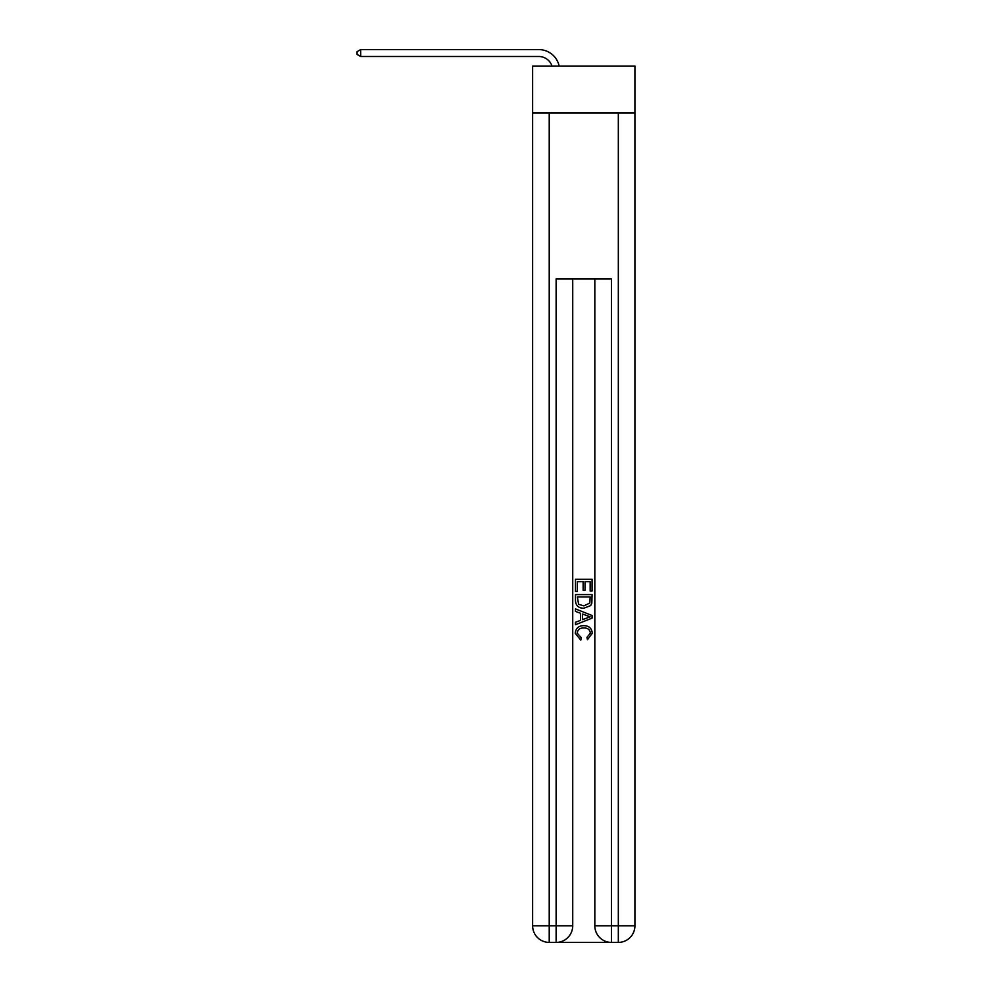 <?xml version="1.0" encoding="UTF-8"?>
<svg xmlns="http://www.w3.org/2000/svg" width="992" height="992" viewBox="0 0 992 992"><rect width="100%" height="100%" fill="white"/><g stroke="black" fill="none" stroke-linecap="round" stroke-linejoin="round"><path stroke-width="1.49" d="M634.917 113.051L634.917 66.055L532.63 66.055L532.63 113.051L634.917 113.051L634.917 925.809L618.326 925.809L618.326 113.051M538.854 49.6L360.679 49.6L538.854 49.6A20.733 20.733 0 0 1 559.141 66.055M557.368 942.4L610.179 942.4M611.419 942.4L611.419 925.809L594.828 925.809A16.591 16.591 0 0 0 611.419 942.4L618.326 942.4L618.326 925.809L611.419 925.809L611.419 278.913L556.128 278.913L556.128 925.809L532.63 925.809L532.63 113.051M572.719 278.913L572.719 925.809A16.591 16.591 0 0 1 556.128 942.4L549.221 942.4A16.591 16.591 0 0 1 532.63 925.809M594.828 925.809L594.828 278.913M618.326 942.4A16.591 16.591 0 0 0 634.917 925.809M575.484 591.418L575.484 579.291L592.063 579.291L592.063 590.984L590.153 590.984L590.153 581.634L585.044 581.634L585.044 590.352L583.135 590.352L583.135 581.634L577.394 581.634L577.394 591.418L575.484 591.418M575.484 600.544L575.484 594.605L592.063 594.605L591.827 603.21L590.637 605.616L583.866 608.208C578.559 608.232 575.769 605.678 575.484 600.544M577.394 596.936L578.572 604.277L583.904 605.876L589.806 603.049L590.153 596.936L577.394 596.936M575.484 611.407L575.484 608.914L592.063 615.511L592.063 618.14L575.484 624.724L575.484 622.244L580.58 620.36L580.58 613.292L575.484 611.407M587.09 615.697L582.502 613.998L582.502 619.653L590.153 616.826L587.09 615.697M577.183 633.119L581.337 637.769L580.791 640.113L575.273 633.342C575.72 628.246 578.596 625.679 583.891 625.654C588.988 625.754 591.79 628.308 592.274 633.293L587.462 639.691L586.954 637.348L590.364 633.181C589.88 629.598 587.723 627.862 583.904 627.986C580.022 627.787 577.778 629.498 577.183 633.119M551.986 66.055A13.826 13.826 0 0 0 538.854 56.507A13.826 13.826 0 0 1 551.986 66.055A13.826 13.826 0 0 0 538.854 56.507A13.826 13.826 0 0 1 551.986 66.055A13.826 13.826 0 0 0 538.854 56.507A13.826 13.826 0 0 1 551.986 66.055A13.826 13.826 0 0 0 538.854 56.507A13.826 13.826 0 0 1 551.986 66.055A13.826 13.826 0 0 0 538.854 56.507A13.826 13.826 0 0 1 551.986 66.055A13.826 13.826 0 0 0 538.854 56.507A13.826 13.826 0 0 1 551.986 66.055A13.826 13.826 0 0 0 538.854 56.507A13.826 13.826 0 0 1 551.986 66.055A13.826 13.826 0 0 0 538.854 56.507A13.826 13.826 0 0 1 551.986 66.055A13.826 13.826 0 0 0 538.854 56.507A13.826 13.826 0 0 1 551.986 66.055A13.826 13.826 0 0 0 538.854 56.507A13.826 13.826 0 0 1 551.986 66.055A13.826 13.826 0 0 0 538.854 56.507A13.826 13.826 0 0 1 551.986 66.055A13.826 13.826 0 0 0 538.854 56.507A13.826 13.826 0 0 1 551.986 66.055A13.826 13.826 0 0 0 538.854 56.507A13.826 13.826 0 0 1 551.986 66.055A13.826 13.826 0 0 0 538.854 56.507L360.679 56.507L357.083 54.436L357.083 51.671L360.679 49.6L360.679 56.507M549.221 113.051L549.221 942.4M572.719 925.809L556.128 925.809L556.128 942.4"/></g></svg>
